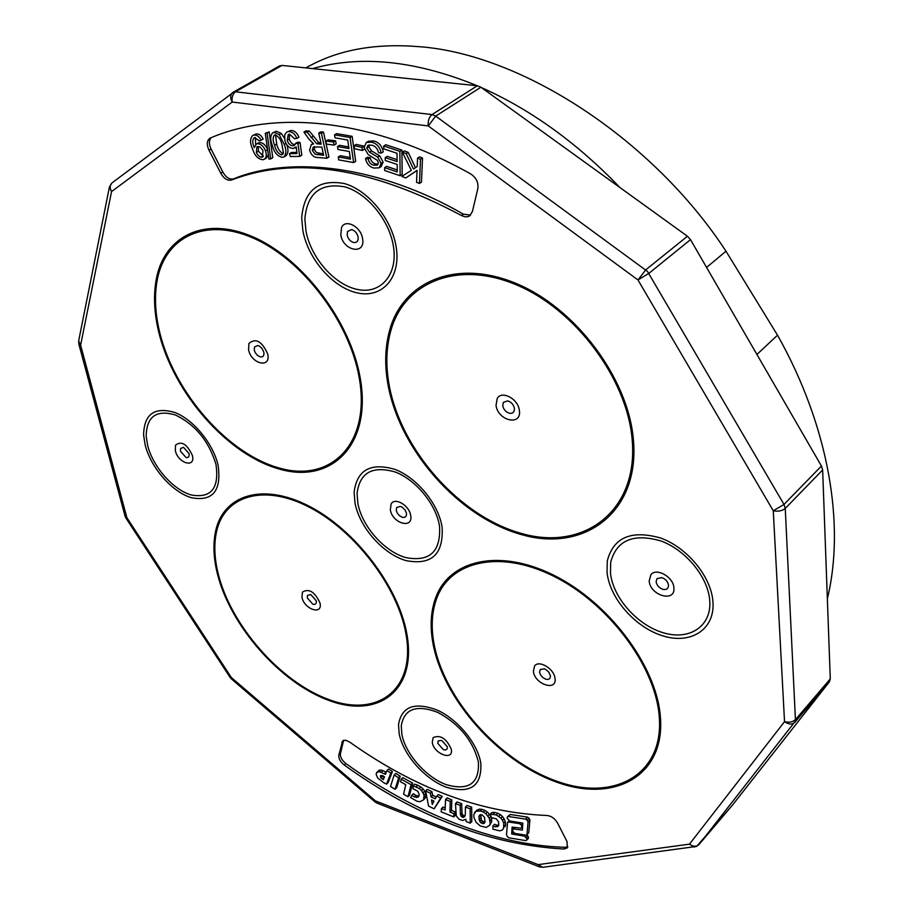 <?xml version="1.0" encoding="UTF-8"?>
<svg xmlns="http://www.w3.org/2000/svg" width="913" height="913" viewBox="0 0 913 913"><rect width="100%" height="100%" fill="white"/><g stroke="black" fill="none" stroke-linecap="round" stroke-linejoin="round"><path stroke-width="1.37" d="M279.218 66.124L281.98 65.416L477.305 85.765L480.911 87.226L687.443 236.25L690.502 239.64L821.449 466.041L822.647 469.955L830.282 678.907L829.415 681.806L732.431 805.152L698.981 844.536L795.497 720.985L785.248 508.427L783.993 504.433L647.488 271.435L435.695 116.099L432.032 114.57L234.344 91.665L112.082 182.84L109.434 186.982M210.447 137.966C276.251 109.663 372.55 118.816 470.651 173.904C476.278 177.67 478.663 182.623 477.796 188.774L472.409 211.554L469.636 215.89L468.095 216.632L465.105 216.826L461.362 215.491C371.591 167.513 295.013 155.678 231.64 179.987C227.588 180.979 223.959 178.72 220.741 173.196L208.997 150.223C206.429 144.551 206.783 140.534 210.036 138.171L210.447 137.966M563.972 849.044C489.254 844.719 416.031 816.724 344.315 765.071C340.298 761.853 338.472 758.52 338.837 755.085L342.66 740.854L345.662 740.192L349.553 741.984C414.616 788.25 480.443 812.764 547.024 815.492C551.349 815.96 554.864 818.482 557.569 823.07L567.041 841.603L567.304 847.857L563.972 849.044L565.478 847.31C494.823 845.529 413.566 812.502 345.913 763.553C341.896 760.346 340.07 757.014 340.446 753.579L343.619 740.283M567.886 846.842L565.478 847.31M470.56 215.114L463.348 214.156C379.637 165.744 291.19 155.267 233.705 178.811C229.654 179.804 226.025 177.544 222.829 172.032L211.097 149.081C208.757 144.128 208.826 140.305 211.302 137.612M381.965 775.445L384.168 777.648M433.515 800.895L433.652 801.751M480.66 814.567L481.356 819.908L482.669 821.335L485.008 821.951M382.524 776.415L380.949 777.967L383.3 779.611L384.51 776.86L383.061 775.822L380.459 775.639L380.949 777.967M384.053 777.887L382.661 779.257M381.839 775.399L380.322 776.883M431.529 799.879L432.283 804.467L433.972 801.135L431.529 799.879M479.542 815.115L478.823 816.941L479.816 821.563L481.128 822.99L484.118 823.48L484.997 822.122L484.541 817.34L481.996 814.761L479.542 815.115M480.375 815.298L478.823 816.941M480.58 817.98L479.04 819.623M481.356 819.908L479.816 821.563M482.669 821.335L481.128 822.99M484.404 822.077L482.863 823.72M386.975 770.595L385.469 774.338L379.215 771.588L376.544 772.683L376.156 774.418L377.674 777.979L383.814 782.749L386.541 784.119L390.832 773.094L386.975 770.595L388.561 769.043L392.419 771.542L390.832 773.094M398.673 777.739L394.154 775.011L390.524 786.504L395.089 789.289L398.673 777.739L400.259 776.176L395.74 773.448L394.154 775.011M411.078 784.678L401.195 779.2L400.51 781.722L405.771 784.701L403.592 794.184L408.008 796.718L411.078 784.678L412.653 783.092L402.781 777.636L401.195 779.2M417.218 801.329L420.003 801.694L423.529 799.856L424.123 795.109L421.498 790.475L419.25 788.535L413.121 785.739L413.03 788.764L417.755 791.172L419.307 794.641L417.937 797.243L414.205 796.901L411.82 795.28L410.588 797.574L417.218 801.329M436.813 796.125L435.261 798.761L431.096 796.946L430.354 793.26L425.629 790.932L428.596 806.111L434.109 808.827L440.682 798.042L436.813 796.125L438.377 794.515L442.246 796.433L440.682 798.042M449.961 811.988L450.235 801.477L445.544 799.514L445.122 809.957L441.436 808.644L441.184 811.84L453.75 816.918L453.864 813.654L449.961 811.988L451.513 810.367L451.798 799.856L450.235 801.477M462.56 820.513L465.835 819.281L466.201 821.586L470.275 823.149L470.127 808.792L465.436 807.035L465.322 814.738L464.683 816.564L462.206 817.203L460.437 814.738L460.152 805.3L455.496 803.566L456.283 815.925L459.068 819.258L462.56 820.513M473.87 817.283L476.141 822.362L480.318 825.98L486.264 827.406L489.596 825.363L490.201 823.206L489.254 818.094L485.887 813.711L483.354 812.045L480.364 810.984L475.878 811.349L473.824 814.522L473.87 817.283M499.776 830.876L502.024 830.134L503.565 828.445L503.748 823.241L502.527 820.388L500.906 818.128L496.284 814.932L490.384 814.145L491.388 817.683L496.375 818.847L498.692 822.031L498.601 825.854L495.36 826.847L492.986 825.923L492.883 829.164L499.776 830.876M525.877 840.622L526.904 839.96L526.892 838.75L524.473 836.114L511.668 834.003L512.102 827.064L521.095 828.205L522.019 826.356L521.129 824.884L519.657 823.731L508.609 821.951L507.525 822.487L506.51 834.847L507.263 836.456L508.872 837.826L525.877 840.622M526.059 835.19L526.972 834.642L528.068 821.894L527.132 820.296L525.648 819.144L508.381 816.484L507.286 816.952L507.206 818.288L509.705 820.992L522.829 823.081L522.407 830.1L514.122 829.004L512.855 829.312L512.581 830.522L513.494 832.222L515.046 833.421L526.059 835.19M386.267 772.352L384.339 773.71M385.925 772.158L382.992 770.629L381.406 772.181M382.992 770.629L380.801 770.047L379.215 771.588M380.801 770.047L379.203 770.218L377.617 771.759M379.203 770.218L376.544 772.683M392.419 771.542L388.116 782.555L386.541 784.119M400.259 776.176L396.664 787.725L395.089 789.289M412.653 783.092L409.572 795.143L408.008 796.718M424.26 797.757L425.823 796.159L425.093 798.259L423.529 799.856M425.823 796.159L425.686 793.511L424.123 795.109M425.686 793.511L424.739 791.16L423.164 792.758M424.739 791.16L423.073 788.889L421.498 790.475M423.073 788.889L420.825 786.949L419.25 788.535M420.825 786.949L417.8 785.226L416.225 786.801M417.8 785.226L414.696 784.153L413.121 785.739M418.919 796.25L417.937 797.243M419.044 795.748L416.465 797.54M418.028 795.953L415.769 795.314L414.205 796.901M415.769 795.314L413.384 793.694L411.82 795.28M436.334 796.946L432.659 795.349L431.929 791.662L430.354 793.26M432.659 795.349L431.096 796.946M431.929 791.662L427.193 789.334L425.629 790.932M442.246 796.433L434.109 808.827M453.75 816.918L455.29 815.286L455.416 812.034L453.864 813.654M455.416 812.034L451.513 810.367M451.798 799.856L447.108 797.905L445.544 799.514M445.202 807.822L442.988 807.035L441.436 808.644M470.127 808.792L471.679 807.16L471.816 821.506L470.275 823.149M471.679 807.16L467 805.403L465.436 807.035M464.854 816.074L463.587 817.409M464.968 815.754L463.758 815.571L462.206 817.203M463.758 815.571L462.64 814.716L461.088 816.348M462.64 814.716L461.989 813.106L460.437 814.738M461.989 813.106L461.704 803.68L460.152 805.3M461.704 803.68L457.059 801.934L455.496 803.566M490.201 823.206L491.742 821.552L489.596 825.363M491.742 821.552L491.593 818.972L490.053 820.639M491.593 818.972L490.795 816.427L489.254 818.094M490.795 816.427L489.482 814.248L487.93 815.914M489.482 814.248L487.428 812.068L485.887 813.711M487.428 812.068L484.906 810.39L483.354 812.045M484.906 810.39L481.916 809.329L480.364 810.984M481.916 809.329L479.325 809.123L477.784 810.767M479.325 809.123L475.878 811.349M477.419 809.705L474.555 812.581M503.565 828.445L502.024 830.134M505.094 826.779L505.642 824.542L504.113 826.219M505.642 824.542L505.277 821.574L503.748 823.241M505.277 821.574L504.067 818.721L502.527 820.388M504.067 818.721L502.447 816.462L500.906 818.128M502.447 816.462L500.37 814.647L498.818 816.313M500.37 814.647L497.825 813.266L496.284 814.932M497.825 813.266L494.812 812.479L493.271 814.134M494.812 812.479L491.936 812.49L490.384 814.145M498.76 825.249L497.345 826.79M498.795 825.124L496.9 825.181L495.36 826.847M496.9 825.181L494.526 824.256L492.986 825.923M526.892 838.75L528.41 837.05L528.433 838.271L526.904 839.96M528.41 837.05L527.52 835.555L526.002 837.255M525.352 835.144L524.473 836.114M527.52 835.555L526.596 834.87M513.734 832.416L511.668 834.003M513.197 832.325L513.232 831.732M513.426 828.684L513.517 827.235M522.601 826.984L521.996 827.646M522.681 825.626L522.019 826.356M522.807 823.423L521.129 824.884M520.57 822.716L519.657 823.731M509.568 820.901L508.609 821.951M509.294 820.696L507.525 822.487M528.068 821.894L529.905 819.874L528.798 832.61L526.972 834.642M529.905 819.874L528.969 818.265L527.132 820.296M528.969 818.265L527.486 817.112L525.648 819.144M527.486 817.112L510.219 814.476L508.381 816.484M510.219 814.476L507.286 816.952M515.503 827.486L514.122 829.004M522.544 827.851L521.814 827.76M514.612 827.383L512.855 829.312M314.551 146.628L314.494 149.778L316.389 152.528L323.339 153.886M275.521 134.907L276.73 144.049C277.689 148.716 279.846 151.935 283.213 153.715M258.208 146.377L258.482 151.25L263.343 156.203M312.28 150.44L315.19 154.251L323.647 155.278L321.833 147.05L313.262 147.004L312.28 150.44L314.357 149.241M317.382 154.776L319.459 153.578M274.63 145.224C275.669 150.234 277.974 153.464 281.535 154.902L283.441 152.962L281.934 144.631C280.907 139.598 278.602 136.357 275.03 134.896L274.265 135.124C272.656 137.635 272.782 141.001 274.63 145.224L276.73 144.049M281.535 154.902L283.03 154.046M261.814 157.344L262.499 157.104L262.921 150.405L259.943 146.867L256.918 146.696L256.393 152.414L257.169 154.103L260 157.025L263.047 156.648M256.393 152.414L258.482 151.25M417.572 158.12L420.482 159.261L419.432 183.433L416.545 182.28L417.047 170.354L405.749 177.978L401.868 176.426L411.352 170.32L402.348 152.163L406.159 153.646L413.463 168.996L417.207 166.543L417.572 158.12L419.615 156.865L422.525 157.995L421.452 182.155L419.432 183.433M383.734 145.977L399.848 151.318L400.156 175.741L384.67 170.503L384.624 167.65L397.281 171.929L397.178 164.477L385.286 160.483L385.24 157.629L397.132 161.612L397.018 153.27L383.791 148.876L383.734 145.977L385.8 144.745L401.903 150.063L402.188 174.474L400.156 175.741M318.763 133.07L321.41 133.264L326.865 158.234L318.101 157.527C314.072 157.618 311.23 155.187 309.598 150.223L311.265 144.585L313.638 143.889L308.891 139.073L303.949 132.043L307.225 132.259L316.674 143.74L321.205 144.197L318.763 133.07L320.851 131.883L323.499 132.065L328.942 157.025L326.865 158.234M279.218 134.61L284.251 144.437C286.454 149.846 286.362 154 283.977 156.899L282.311 157.367C277.335 156.214 274.014 152.22 272.336 145.407C270.111 139.974 270.202 135.797 272.633 132.864L274.231 132.419L279.218 134.61L281.318 133.446L284.377 138.171M253.917 135.124C256.77 134.77 259.166 136.471 261.084 140.237L259.132 140.876L254.795 137.578L254.054 137.829C252.33 139.997 252.342 143.056 254.076 147.027L254.316 147.621L256.245 144.06L257.238 143.706C260.764 143.683 263.48 146 265.386 150.679C266.881 154.696 266.516 157.561 264.291 159.284L263.001 159.741C258.196 159.284 254.75 155.769 252.65 149.184C249.854 143.181 249.854 138.639 252.673 135.558L256.017 133.971C258.881 133.618 261.266 135.318 263.184 139.073L261.084 140.237M371.465 142.166C376.727 143.398 379.968 147.05 381.189 153.11L378.53 152.642C377.594 148.557 375.346 146.069 371.808 145.167L367.939 145.327L366.786 147.974L369.537 152.174L377.662 157.093L381.063 163.336L379.18 167.809L373.999 168.072C369.445 166.908 366.615 163.712 365.497 158.485L368.179 158.988C368.909 162.411 370.746 164.466 373.691 165.162L377.24 165.173L378.347 162.799L377.366 160.368L368.156 154.559L364.093 147.507L366.318 142.485L371.465 142.166L373.531 140.933C378.792 142.177 382.033 145.818 383.243 151.866L381.189 153.11M354.13 145.624L362.039 147.392L362.37 150.462L354.472 148.693L354.13 145.624L356.207 144.402L364.104 146.171L362.039 147.392M334.569 134.827L350.044 137.521L353.628 162.594L338.723 159.866L338.289 156.945L350.466 159.159L349.371 151.512L337.936 149.47L337.502 146.537L348.949 148.568L347.716 140.02L335.003 137.795L334.569 134.827L336.646 133.629L352.121 136.311L355.693 161.373L353.628 162.594M325.873 141.047L333.519 142.017L334.078 145.11L326.432 144.128L325.873 141.047L327.95 139.849L335.596 140.807L336.155 143.9L334.078 145.11M288.782 131.62C292.32 131.689 295.013 133.949 296.873 138.411L294.5 138.742L289.501 134.131L288.303 134.439L287.23 140.282C288.314 143.74 290.197 145.578 292.879 145.806L294.226 145.464L295.652 143.341L297.946 143.672L299.715 156.397L290.311 156.534L289.489 153.658L297.033 153.544L296.154 146.879L293.027 148.499C289.204 148.1 286.477 145.464 284.856 140.613L284.685 134.759L286.625 132.157L290.882 130.445C294.42 130.513 297.113 132.773 298.962 137.235L296.873 138.411M265.272 133.275L267.053 133.036L270.704 158.896L268.958 159.113L265.272 133.275L269.152 131.883L272.782 157.709L270.704 158.896M406.159 153.646L408.214 152.403L415.472 167.672M402.348 152.163L404.402 150.907L408.214 152.403M405.749 177.978L417.047 170.457M420.482 159.261L422.525 157.995M385.24 157.629L387.295 156.385L397.109 159.672M384.624 167.65L386.667 166.394L397.246 169.966M399.848 151.318L401.903 150.063M316.674 143.74L318.763 142.542L320.908 142.816M318.158 143.969L320.235 142.77M307.225 132.259L309.324 131.084L318.763 142.542M303.949 132.043L306.049 130.856L309.324 131.084M321.41 133.264L323.499 132.065M286.796 144.722C288.565 149.572 288.325 153.236 286.054 155.712L283.977 156.899M284.251 144.437L285.997 143.455M274.231 132.419L276.331 131.255L281.318 133.446M272.633 132.864L276.331 131.255M265.386 150.679L267.657 149.994M268.331 154.742L266.368 158.109L264.291 159.284M257.238 143.706L259.338 142.542C262.864 142.519 265.569 144.836 267.475 149.504M256.245 144.06L259.338 142.542M255.309 137.532L255.686 144.459M252.673 135.558L256.017 133.971M373.691 165.162L375.734 163.918L378.096 164.249M368.179 158.988L370.233 157.755C370.963 161.167 372.801 163.222 375.734 163.918M365.497 158.485L367.562 157.253L370.233 157.755M381.063 163.336L383.106 162.092L381.223 166.554L379.18 167.809M377.662 157.093L379.717 155.861L383.106 162.092M369.537 152.174L371.602 150.942L379.717 155.861M366.786 147.974L368.852 146.742L371.602 150.942M369.217 144.916L368.852 146.742M366.318 142.485L368.384 141.264L373.531 140.933M362.37 150.462L364.39 149.264M337.502 146.537L339.579 145.327L348.709 146.947M338.289 156.945L340.355 155.724L350.227 157.515M350.044 137.521L352.121 136.311M333.519 142.017L335.596 140.807M289.489 153.658L291.567 152.471L296.885 152.38M299.715 156.397L301.792 155.21L300.035 142.485L297.946 143.672M295.652 143.341L297.741 142.154L300.035 142.485M292.879 145.806L295.127 144.608M287.23 140.282L289.33 139.107C290.402 142.554 292.274 144.391 294.967 144.619M289.512 134.131L289.33 139.107M286.625 132.157L290.882 130.445M267.053 133.036L269.152 131.883M619.904 187.519C577.107 142.964 530.944 109.651 481.402 87.58M477.202 85.754C415.803 60.623 360.92 54.906 312.543 68.601M310.568 65.337C340.435 49.439 376.521 43.219 418.805 46.654C521.996 53.97 653.172 139.712 725.995 251.212L777.522 335.174C829.107 426.839 845.324 525.306 827.349 598.745M829.415 681.806L794.824 722.309C792.13 724.728 788.695 724.511 784.529 721.669L773.265 510.789L637.97 279.949L428.254 125.914L232.222 102.039L111.557 191.57L80.618 345.148L126.884 517.705L231.366 677.56L375.403 800.861L538.122 864.622L689.452 844.16L784.529 721.669C789.186 722.776 792.906 722.023 795.668 719.398L830.282 678.907M822.647 469.955L785.248 508.427C782.258 510.892 778.264 511.679 773.265 510.789L783.993 504.433L821.449 466.041M690.502 239.64L648.892 273.341L637.97 279.949L645.753 269.849L687.443 236.25M480.911 87.226L435.695 116.099L428.254 125.914C427.809 120.778 429.076 117.001 432.032 114.57L477.305 85.765M281.98 65.416L235.839 91.585C232.792 93.788 231.582 97.269 232.222 102.039C230.076 98.045 230.19 94.895 232.575 92.601L279.606 65.873M698.582 844.959L698.981 844.536C696.379 846.922 693.207 846.796 689.452 844.16L694.473 847.104M398.525 724.66L399.164 733.687C403.067 754.549 424.773 779.234 446.297 787.234C470.4 794.139 481.904 786.139 480.82 763.234C477.739 743.604 457.938 719.455 437.27 710.12C414.479 701.629 401.56 706.468 398.525 724.66M143.592 435.045L145.19 445.088C150.953 467.924 172.306 492.221 191.547 497.768C212.843 501.648 221.688 490.795 218.081 465.208C213.151 443.627 193.499 419.649 174.828 412.482C154.457 406.57 144.049 414.091 143.592 435.045M215.639 531.001C212.934 543.486 213.448 557.466 217.18 572.942C229.871 625.542 280.302 683.061 329.399 700.625C378.564 718.942 417.161 690.365 406.856 633.953C398.559 586.523 354.997 529.506 308.868 506.053C262.693 482.269 223.377 494.949 215.639 531.001M435.604 597.901C430.868 611.002 429.92 625.793 432.762 642.284C442.451 698.308 497.653 760.974 556.12 781.939C614.563 803.68 666.125 775.742 660.27 715.461C655.785 664.801 608.275 602.066 553.7 575.201C499.114 547.971 449.139 560.046 435.604 597.901M354.118 492.267L354.997 502.995C359.585 527.452 383.015 553.974 405.954 560.593C431.609 565.546 443.661 554.362 442.086 527.029C438.445 503.885 416.921 477.613 394.804 469.328C370.473 462.355 356.915 470.001 354.118 492.267M607.248 561.061L607.065 572.565C609.861 598.848 635.813 628.053 663.614 636.099C691.438 644.521 715.13 629.068 712.95 601.793C711.273 576.856 687.489 547.8 660.807 538.065C631.225 529.688 613.376 537.346 607.248 561.061M389.908 329.319C385.138 345.981 384.453 364.104 387.831 383.677C399.369 450.166 459.182 517.717 522.088 534.767C584.948 552.753 640.355 511.748 633.337 439.005C627.893 377.822 575.452 307.955 516.107 283.464C456.728 258.516 403.489 281.193 389.908 329.319M155.861 281.626C153.407 297.147 154.365 313.946 158.736 332.047C173.618 393.56 227.873 455.165 279.903 469.225C332.012 484.175 372.299 444.3 360.121 377.434C350.261 321.171 302.58 258.333 253.186 236.958C203.736 215.183 162.834 236.832 155.861 281.626M301.689 217.876L302.888 230.818C308.354 259.874 333.804 288.519 358.33 293.107C382.924 298.129 401.184 276.993 396.128 246.738C391.757 219.04 368.179 190.224 344.406 183.559C318.34 178.857 304.097 190.292 301.689 217.876M78.712 340.652L78.803 343.939L80.618 345.148L78.644 340.983L109.366 187.313L111.557 191.57C109.583 187.952 109.754 185.042 112.082 182.84M732.374 805.243L696.653 846.408L542.653 867.316L538.122 864.622L539.366 866.836L376.829 803.052L375.403 800.861L375.106 801.991L231.32 678.85L231.366 677.56L230.224 677.606L125.868 517.991L126.884 517.705L125.104 516.302L78.758 343.756M125.891 518.025L125.047 516.085M231.4 678.918L230.179 677.537M377.058 803.143L375.163 802.025M542.984 867.27L539.572 866.916M401.264 725.903L401.868 734.372C405.498 753.933 425.892 777.134 446.08 784.609C468.677 791.046 479.451 783.525 478.401 762.047C473.037 740.66 459.444 724.077 437.624 712.323C416.271 704.334 404.151 708.865 401.264 725.903M146.16 436.106L147.655 445.533C153.042 466.954 173.105 489.767 191.148 494.949C211.12 498.544 219.394 488.364 215.982 464.375C208.906 441.184 195.405 424.716 175.479 415.004C156.397 409.435 146.616 416.476 146.16 436.106M216.552 531.651C213.859 544.011 214.361 557.854 218.047 573.181C230.612 625.302 280.599 682.308 329.228 699.689C377.936 717.812 416.134 689.463 405.908 633.611C397.68 586.648 354.564 530.225 308.891 506.989C263.184 483.422 224.221 495.953 216.552 531.651M436.631 598.62C431.929 611.584 430.982 626.238 433.789 642.569C443.376 698.08 498.087 760.198 556.017 780.935C613.924 802.459 664.949 774.738 659.118 715.05C654.655 664.881 607.636 602.808 553.62 576.194C499.582 549.227 450.063 561.13 436.631 598.62M357.063 493.465L357.885 503.531C362.153 526.47 384.168 551.384 405.68 557.569C429.749 562.168 441.025 551.669 439.518 526.048C436.083 504.375 415.951 479.793 395.238 472.021C372.447 465.447 359.722 472.603 357.063 493.465M610.671 562.431L610.489 573.216C613.08 597.878 637.468 625.325 663.557 632.835C689.657 640.709 711.82 626.147 709.743 600.594C708.134 577.256 685.891 550.071 660.921 540.941C633.211 533.055 616.469 540.211 610.671 562.431M391.015 330.05C386.29 346.552 385.594 364.504 388.938 383.894C400.339 449.767 459.638 516.735 521.962 533.591C584.252 551.384 639.066 510.698 632.081 438.685C626.672 378.108 574.779 308.982 516.028 284.719C457.265 260 404.505 282.391 391.015 330.05M156.831 282.288C154.388 297.649 155.336 314.289 159.661 332.229C174.383 393.161 228.17 454.229 279.709 468.141C331.339 482.92 371.192 443.376 359.106 377.172C349.325 321.467 302.146 259.281 253.243 238.11C204.295 216.529 163.769 237.928 156.831 282.288M304.862 218.994L305.981 231.126C311.071 258.39 334.991 285.301 358.01 289.569C381.075 294.248 398.148 274.368 393.377 246.042C389.258 220.113 367.209 193.168 344.954 186.891C320.531 182.44 307.167 193.145 304.862 218.994M451.307 749.288C446.457 738.412 440.386 734.531 433.093 737.636L432.26 742.417C433.892 754.024 453.772 761.305 451.307 749.288M192.358 455.404C186.971 443.958 181.356 440.568 175.501 445.224L175.353 450.725C178.103 463.519 195.873 468.517 192.358 455.404M319.995 603.014C314.859 591.829 309.016 588.189 302.431 592.081L301.952 597.228C304.155 609.45 323.008 615.602 319.995 603.014M555.013 678.325C554.214 668.795 538.932 659.608 534.584 665.965L533.386 671.386C534.676 684.408 557.25 691.769 555.013 678.325M410.656 515.4C409.355 505.368 394.747 496.889 391.129 503.976L390.342 509.819C392.316 523.503 413.521 529.472 410.656 515.4M673.885 587.744C673.463 576.959 656.242 567.304 650.866 574.745L649.189 580.965C649.988 595.664 675.734 602.9 673.885 587.744M519.371 410.451C518.356 398.981 501.785 390.068 497.231 398.445L496.033 405.224C497.642 420.847 521.974 426.474 519.371 410.451M267.714 354.016C262.02 341.257 255.754 337.73 248.941 343.425L248.564 349.713C251.212 364.15 271.207 368.772 267.714 354.016M362.552 238.567C360.943 226.538 345.194 218.435 341.508 227.634L340.8 234.869C343.208 251.235 365.896 255.263 362.552 238.567M438.194 740.922L437.772 743.319L443.364 749.664C446.206 750.44 447.53 749.47 447.336 746.766L441.721 740.397L438.194 740.922M180.569 448.488L180.489 451.25L185.978 457.481C188.5 457.892 189.505 456.603 189.025 453.59L183.502 447.324L180.569 448.488M307.544 595.379L307.293 597.947L312.828 604.223C315.499 604.817 316.663 603.687 316.32 600.834L310.762 594.534L307.544 595.379M540.188 669.571L539.572 672.288L540.416 674.696L542.699 677.457L545.677 679.169C548.907 679.923 550.482 678.781 550.391 675.746L548.77 672.139L546.088 669.697L544.262 668.83L540.188 669.571M396.664 507.537L396.265 510.47L397.189 512.958L399.46 515.719L402.313 517.294C405.349 517.831 406.73 516.484 406.456 513.266L405.167 510.15L402.131 507.172L400.385 506.407L396.664 507.537M656.972 578.671L656.116 581.786C656.824 585.427 659.072 587.938 662.838 589.33C666.57 590.015 668.453 588.634 668.51 585.187C667.814 581.524 665.566 578.99 661.765 577.609L656.972 578.671M503.348 402.393L502.743 405.771C503.611 409.595 505.825 412.083 509.397 413.247C512.889 413.68 514.555 412.06 514.407 408.385C513.54 404.55 511.314 402.051 507.719 400.887L503.348 402.393M254.476 346.986L254.282 350.136L255.286 352.715L257.546 355.454L260.273 356.903C263.104 357.211 264.302 355.682 263.857 352.281L262.054 348.481L259.497 346.164L257.843 345.491L254.476 346.986M347.545 231.514L347.18 235.143C348.207 239.115 350.409 241.58 353.776 242.538C357.017 242.721 358.455 240.872 358.101 236.992C357.074 232.998 354.872 230.521 351.482 229.574L347.545 231.514M345.913 763.553L344.315 765.071M340.446 753.579L338.837 755.085M343.402 740.945L341.793 742.452M211.097 149.081L208.997 150.223M463.348 214.156L461.362 215.491M233.705 178.811L231.64 179.987M222.829 172.032L220.741 173.196M310.991 137.646L313.079 136.459M706.582 267.441L725.995 251.212M756.911 354.472L777.522 335.174M313.068 143.546L311.265 144.585M296.211 147.255L294.876 148.009M310.557 65.314L305.695 67.882"/></g></svg>
